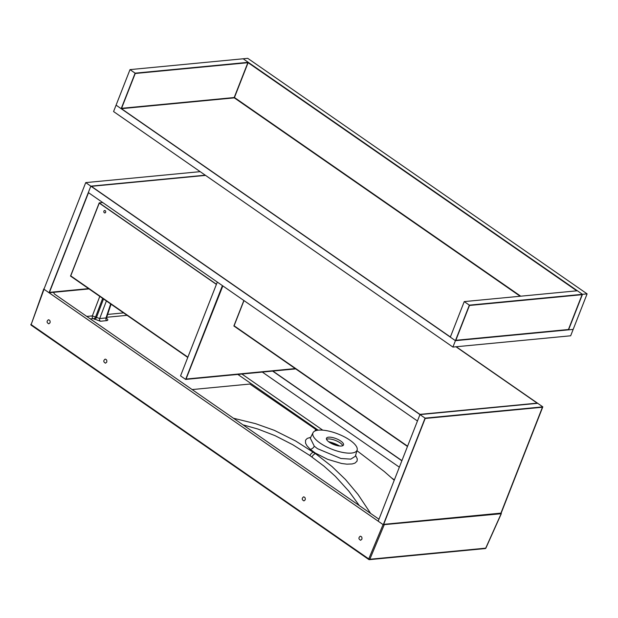 <?xml version="1.0" encoding="UTF-8"?>
<svg xmlns="http://www.w3.org/2000/svg" width="618" height="618" viewBox="0 0 618 618"><rect width="100%" height="100%" fill="white"/><g stroke="black" fill="none" stroke-linecap="round" stroke-linejoin="round"><path stroke-width="0.93" d="M234.098 325.779L243.979 300.58L233.99 326.065L407.579 446.188L234.098 325.779M243.863 300.502L233.874 325.987L407.471 446.474M105.616 212.298A1.221 0.942 -95.5 0 0 104.651 210.491A1.221 0.942 -95.5 0 0 104.882 212.924A1.221 0.942 -95.5 0 0 105.616 212.298M99.266 203.098L216.4 284.396L99.266 203.098L70.746 275.867L187.88 357.165L70.637 276.153L99.266 203.098M187.772 357.451L70.522 276.076L99.212 202.874L102.719 202.542M99.212 202.874L216.454 284.257M186.049 379.043L222.843 285.918L186.049 379.043L295.249 368.583L186.049 379.043M185.655 379.421L180.549 375.875L217.312 282.071L222.41 285.616L185.655 379.421L295.682 368.884M568.436 329.51L455.821 340.294L469.464 305.47L582.086 294.686L568.436 329.51L455.821 340.294L469.464 305.47L582.086 294.686L568.436 329.51M464.242 301.599L577.382 290.769L582.48 294.307L568.56 329.842L455.42 340.672L450.321 337.134L464.242 301.599L469.348 305.145L582.48 294.307L243.137 58.78L248.243 62.325L234.315 97.86L121.182 108.691L116.084 105.153L130.004 69.618L247.756 58.339L587.1 293.867L582.48 294.307L568.56 329.842L573.172 329.394L587.1 293.867M452.917 347.069L113.573 111.549L116.084 105.153L455.42 340.672L452.917 347.069L570.669 335.79L573.172 329.394L455.42 340.672L469.348 305.145M247.849 62.704L234.199 97.528L121.576 108.312L135.226 73.488L247.849 62.704L234.199 97.528L121.576 108.312L135.226 73.488L247.849 62.704M121.182 108.691L135.11 73.163L130.004 69.618M135.11 73.163L248.243 62.325M520.727 296.192L234.454 97.505L520.727 296.192M248.104 62.681L576.81 290.823L248.104 62.681M234.315 97.86L520.155 296.246M450.383 336.972L121.437 108.668L450.383 336.972M401.924 460.634L272.878 371.07L401.924 460.634M399.352 467.185L262.318 372.075M401.862 460.789L272.623 371.094M419.939 414.369L91.371 186.327L205.555 175.388L91.371 186.327L419.939 414.369L537.173 403.145L419.939 414.369M455.968 346.775L537.173 403.145L455.968 346.775M456.223 346.752L537.714 403.315L419.962 414.593L417.459 420.989L88.32 192.546L90.831 186.149L205.276 175.188L90.831 186.149L49.054 292.747L89.031 288.923M542.82 406.86L425.068 418.131L419.962 414.593L378.193 521.19L383.291 524.728L501.043 513.45L542.82 406.86L537.714 403.315L419.962 414.593L85.724 182.611L43.948 289.209L49.054 292.747M500.928 513.125L383.685 524.35L425.184 418.463L542.426 407.239L500.928 513.125L542.426 407.239L425.184 418.463L383.685 524.35L500.928 513.125M425.068 418.131L383.291 524.728M49.448 292.368L88.513 192.685L49.448 292.368L88.598 288.621L49.448 292.368M200.17 171.649L85.724 182.611M355.582 455.42L357.289 458.927L357.042 461.159L354.948 463.114L352.175 463.956L346.899 464.164L341.538 463.477L327.64 459.329L315.257 453.025L310.244 449.278L306.953 445.763L305.562 443.199L305.539 440.217L307.216 438.425L310.723 437.297M313.032 432.716L310.29 438.147L314.299 446.204L317.49 448.676L340.92 458.486L350.792 459.128L355.342 456.262L357.142 450.004A23.7 8.219 -158.6 0 1 331.99 449.263A23.7 8.219 -158.6 0 1 313.032 432.716A23.7 8.219 -158.6 0 1 327.687 430.87A23.7 8.219 -158.6 0 1 349.935 440.17A23.7 8.219 -158.6 0 1 357.142 450.004M501.105 513.295L501.152 513.728L383.33 524.728M383.083 524.589L44.025 289.263L31.147 324.581L368.753 558.896L383.083 524.589M361.87 539.22L360.649 540.263C358.51 539.105 358.378 537.753 360.255 536.208C361.677 536.463 362.218 537.467 361.87 539.22M106.729 362.133L105.508 363.175C103.368 362.017 103.237 360.665 105.114 359.128C106.535 359.375 107.068 360.379 106.729 362.133M50.027 322.781L48.807 323.824C46.667 322.666 46.535 321.314 48.413 319.769C49.834 320.024 50.375 321.028 50.027 322.781M305.176 499.869L303.956 500.904C301.808 499.753 301.677 498.402 303.562 496.857C304.983 497.111 305.516 498.108 305.176 499.869M43.948 289.201L44.11 288.807M359.359 505.624L348.938 491.295L335.365 476.347L324.002 466.15L309.896 455.559L292.731 444.713L275.01 435.636L257.845 429.023L242.959 424.836M192.144 389.564L249.857 384.033L317.134 430.329M378.958 519.228L54.384 293.952L53.542 292.322M233.449 418.231L255.597 423.67L274.369 430.352L295.651 440.997L316.014 454.029L332.005 466.544L345.485 479.506L358.085 494.539L370.638 513.45M326.513 439.305A9.154 3.175 -158.6 0 1 326.798 439.182A9.154 3.175 -158.6 0 1 335.45 440.425A9.154 3.175 -158.6 0 1 342.642 445.393A9.154 3.175 -158.6 0 1 342.774 445.678M329.216 442.156A9.154 3.175 -158.6 0 1 326.466 438.262A9.154 3.175 -158.6 0 1 336.146 438.649A9.154 3.175 -158.6 0 1 343.515 444.945A9.154 3.175 -158.6 0 1 337.938 445.779A9.154 3.175 -158.6 0 1 329.216 442.156M106.443 318.2C108.173 319.537 108.274 320.348 106.744 320.634A2.032 1.576 84.5 0 1 105.995 317.938L106.566 317.66L111.055 304.203M106.744 320.634L100.433 321.244L93.109 318.587A2.032 1.576 84.5 0 1 92.36 315.883L99.691 318.54L105.995 317.938L110.661 303.932M100.433 321.244A2.032 1.576 84.5 0 1 99.691 318.54L106.389 300.966M94.5 319.344A2.032 1.081 124.8 0 0 96.454 317.513L103.515 298.973M93.65 318.757A2.032 1.081 124.8 0 0 95.597 316.918L102.665 298.378M310.244 449.278C311.966 449.047 313.318 448.027 314.299 446.204M107.648 314.423L123.577 312.893M384.164 524.929L369.827 559.259L485.709 548.166L501.152 513.728M318.177 430.174L237.845 374.423M127.084 315.327L106.69 317.281M93.109 318.587L90.267 318.857M241.893 374.037L322.743 430.151M391.634 477.969L394.384 479.869M86.759 316.424L92.36 315.883L99.792 296.385M328.591 441.7A14.662 5.091 -158.6 0 1 339.622 446.018M485.833 547.896L485.709 548.166A0.811 0.633 -95.5 0 1 485.23 548.56A0.811 0.811 0 0 0 485.895 548.081L501.337 513.635M484.875 548.46A0.811 0.633 -95.5 0 0 485.23 548.56L369.348 559.661A0.811 0.633 -95.5 0 0 369.827 559.259L368.753 558.896A0.811 0.433 -55.2 0 0 368.807 559.522A0.811 0.811 0 0 0 369.348 559.661A0.811 0.633 -95.5 0 1 368.992 559.56A0.811 0.433 -55.2 0 1 368.807 559.522L31.201 325.199A0.811 0.433 124.8 0 0 31.387 325.246M30.9 324.257A0.811 0.811 0 0 0 31.201 325.199A0.811 0.433 124.8 0 1 31.147 324.581L43.778 288.915M313.403 452.221A4.071 2.155 124.6 0 0 309.896 455.559M315.489 453.666A4.071 2.155 125 0 0 311.951 456.988M315.195 430.128L316.192 430.553M356.949 450.684L384.234 471.488L394.23 480.263M339.22 445.98L328.915 441.94M105.979 318.1L106.613 318.641L106.566 317.66"/></g></svg>
